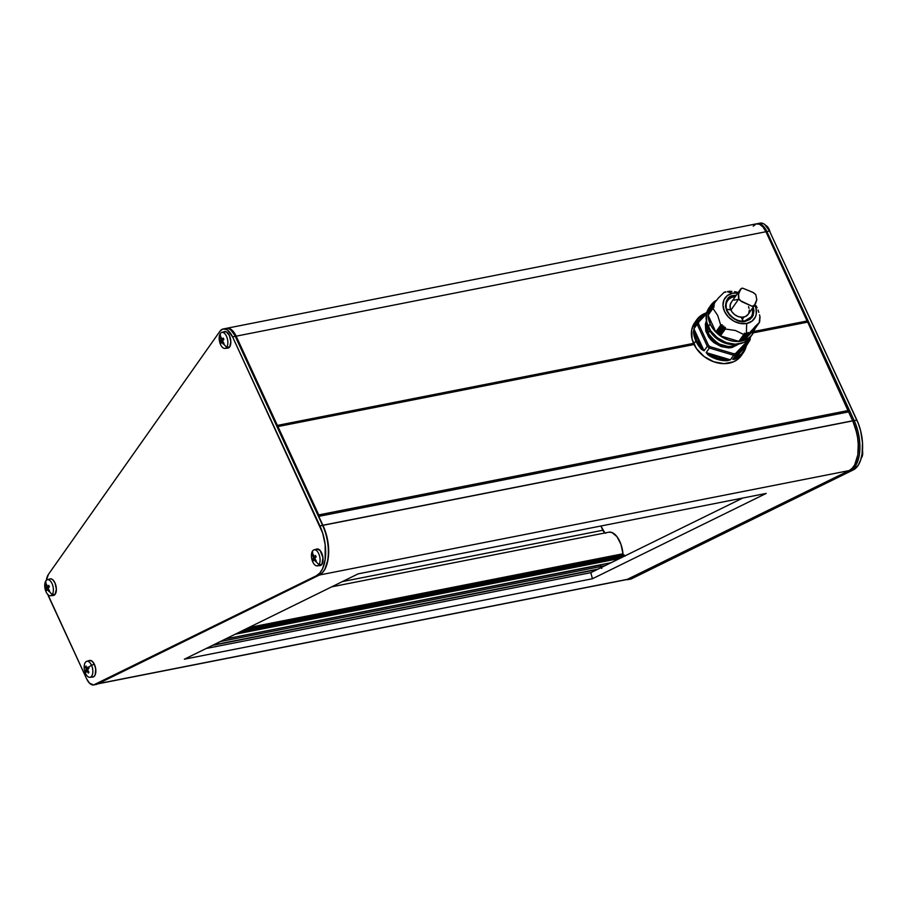 <?xml version="1.0" encoding="UTF-8"?>
<svg xmlns="http://www.w3.org/2000/svg" width="908" height="908" viewBox="0 0 908 908"><rect width="100%" height="100%" fill="white"/><g stroke="black" fill="none" stroke-linecap="round" stroke-linejoin="round"><path stroke-width="1.36" d="M750.099 339.774L735.934 354.801A28.523 22.189 -144.8 0 1 733.63 355.255L730.418 359.806L727.331 360.703A28.523 22.189 -144.8 0 1 708.115 354.983L706.163 352.588L709.375 348.025A28.523 22.189 -144.8 0 1 707.298 346.277L704.086 350.829L701.532 349.398A28.523 22.189 -144.8 0 1 695.869 341.011L693.791 343.939A28.523 22.189 35.2 0 0 717.014 362.769A28.523 22.189 35.2 0 0 741.269 355.618L743.334 352.69A28.523 22.189 -144.8 0 1 734.651 359.262L732.722 359.352L735.934 354.801L750.019 340.012L746.331 345.857M694.132 326.653L694.234 324.939L694.155 326.619L697.378 322.068L698.695 322.056L698.513 323.77L708.478 345.335L710.09 346.697L733.857 353.779L735.65 353.428L749.463 338.934L749.645 337.22L750.326 337.594L750.087 339.842M706.855 323.225L708.172 333.168C716.741 344.257 724.663 348.581 731.939 346.141L731.973 347.571L713.802 342.509L706.038 331.681L706.401 320.717L705.38 323.986L705.754 330.716L708.626 336.936L711.009 339.933L714.017 342.679L721.281 346.64L728.715 347.9L731.973 347.571L731.939 346.141A19.227 14.959 35.2 0 0 736.717 344.291L731.939 346.141A19.227 14.959 35.2 0 1 708.172 333.168L709.795 330.875L708.172 333.168A19.227 14.959 35.2 0 1 706.855 323.225M726.877 302.046A14.267 11.1 -144.8 0 1 733.778 296.893L733.743 295.463C727.274 295.94 724.936 301.081 726.729 310.911C733.55 319.741 739.861 323.191 745.661 321.25L740.463 321.284L734.742 319.276L729.828 315.473L726.729 310.911L725.447 305.985L726.309 301.047L729.385 297.302L736.206 295.214L733.743 295.463L733.778 296.893A14.267 11.1 -144.8 0 1 735.253 296.689M745.82 347.548A28.523 22.189 -144.8 0 1 743.334 352.69A28.523 22.189 35.2 0 0 745.82 347.548L746.807 344.575L745.218 346.243L743.89 350.67L741.461 353.927L734.561 358.422L745.468 346.969L734.561 358.422L734.311 357.684L745.218 346.243L745.468 346.969C743.754 352.418 740.111 356.231 734.561 358.422L734.651 359.262A28.523 22.189 35.2 0 0 743.323 352.713L745.865 347.401M750.076 339.637L750.076 339.637A28.523 22.189 35.2 0 0 750.258 337.81M742.767 320.059L742.12 320.978L742.767 320.059M743.085 320.978A14.267 11.1 35.2 0 0 742.426 319.241L743.992 317.017L742.426 319.241A14.267 11.1 35.2 0 0 741.291 317.221M730.815 309.832A14.267 11.1 35.2 0 0 726.672 309.401L730.815 309.832M744.866 320.899A14.267 11.1 -144.8 0 1 727.24 311.274A14.267 11.1 -144.8 0 1 727.66 300.673A14.267 11.1 -144.8 0 1 733.778 296.893M727.421 291.786L732.722 293.239A17.956 13.972 -144.8 0 1 737.818 293.057L732.722 293.239L727.501 291.752M729.033 291.513L727.785 291.423L729.033 291.513M731.893 291.377L729.306 291.23L731.893 291.377M736.967 292.104L734.459 291.661L736.967 292.104M756.046 305.667L757.102 307.733L756.046 305.667M758.032 309.991L758.838 312.375L758.032 309.991M759.519 314.838L760.075 317.357L759.519 314.838M759.678 317.528L760.019 318.799L759.678 317.528M746.263 332.952L745.582 334.155L746.399 332.839L746.682 323.475L751.972 321.171L755.399 316.926L756.228 314.259L755.989 308.357L754.741 304.997A17.956 13.972 -144.8 0 1 746.682 323.475L746.399 332.839L747.239 333.928L748.147 332.453L748.771 333.531L759.553 322.238L759.576 318.98M739.089 341.283L743.89 334.473L738.885 341.374L720.419 335.881L725.14 328.73L720.328 335.824L725.413 327.652L719.987 334.791L725.197 327.413L723.665 327.64L718.795 334.609L723.665 327.697L718.795 334.609L723.892 327.833L719.011 334.757L719.987 334.791L725.299 327.402L720.248 335.665L720.158 334.859L718.83 334.666L723.824 326.267L718.376 333.474L723.767 326.097L718.603 333.656L718.773 334.564L718.376 333.474L723.597 326.074L722.291 326.471L717.399 333.406L718.376 333.474L717.399 333.406L722.064 326.278L717.286 333.361L722.246 324.905L717.048 332.283L717.184 333.202L716.787 332.09L722.166 324.724L717.048 332.283L721.974 324.735L716.787 332.09L716.083 332.146L720.702 325.121L715.845 331.999L708.115 315.258L713.075 308.107M708.705 328.265L708.535 328.503A23.245 18.081 35.2 0 0 737.795 344.075L729.045 344.189L720.691 341.204L713.495 335.699L708.705 328.265M724.629 342.498L725.526 342.044L724.641 342.543M725.742 292.16L724.209 292.24L718.296 298.13L708.626 310.377L718.296 298.13L724.209 292.24L725.821 291.786M710.953 305.133L709.035 307.846A25.356 19.726 35.2 0 0 708.274 326.687L710.192 323.974L708.274 326.687A25.356 19.726 35.2 0 0 728.908 343.428A25.356 19.726 35.2 0 0 750.473 337.072L752.38 334.36A25.356 19.726 -144.8 0 1 730.827 340.716A25.356 19.726 -144.8 0 1 710.192 323.974A25.356 19.726 -144.8 0 1 710.953 305.133A25.356 19.726 -144.8 0 1 716.196 300.435L711.531 304.35L709.511 307.642L708.047 315.485L710.192 323.974L712.53 328.06L719.284 335.12L727.932 339.842L732.563 341.079L741.53 341.09L748.998 337.844L751.801 335.131L755.002 328.083M754.82 328.957A25.356 19.726 -144.8 0 1 752.38 334.36M714.437 336.039L714.494 336.005A23.914 18.603 35.2 0 0 717.445 338.514L717.785 337.821L717.445 338.514A23.914 18.603 -144.8 0 1 714.494 336.005L714.437 336.039M714.358 335.994L717.479 338.673M759.587 322.113L759.292 320.751M713.2 304.997L708.354 312.011L713.291 304.884M759.86 320.683L759.542 319.026M315.814 560.191L316.2 560.769A17.751 6.651 155.2 0 0 315.87 561.201A18.137 14.108 35.2 0 0 318.935 564.697A8.161 4.12 -101.2 0 0 318.708 553.642A8.161 4.12 -101.2 0 0 312.579 550.963A18.137 14.108 35.2 0 0 312.999 554.981A17.751 6.651 -24.8 0 1 313.317 554.538L314.123 557.001L315.462 555.48L316.12 556.899L314.781 558.431L315.814 560.191M317.13 565.866L320.002 565.593A8.456 4.268 -101.2 0 0 321.875 564.39L318.935 564.697A8.161 4.12 78.8 0 1 317.13 565.866A8.161 4.12 78.8 0 1 312.114 560.191A8.161 4.12 78.8 0 1 312.579 550.963A8.161 4.12 78.8 0 1 313.975 549.873A8.161 4.12 78.8 0 1 319.276 555.083A8.161 4.12 78.8 0 1 318.935 564.697L321.875 564.39A8.456 4.268 -101.2 0 0 322.238 554.425A8.456 4.268 -101.2 0 0 316.744 549.034L320.161 550.543L322.964 557.614L321.875 564.39L320.456 565.502L318.753 565.378M46.16 585.898L46.002 585.285A17.751 6.651 -24.8 0 1 46.285 584.854A18.137 14.108 -144.8 0 1 45.877 580.836A8.161 4.12 -101.2 0 0 46.092 591.891A8.161 4.12 -101.2 0 0 52.221 594.581A18.137 14.108 -144.8 0 1 49.168 591.085A17.751 6.651 155.2 0 0 48.873 591.505L47.466 589.167L46.739 590.575L46.387 589.871L46.16 585.898M86.339 671.807L86.203 672.147A17.751 13.813 -144.8 0 1 85.851 671.443A18.137 6.787 155.2 0 0 85.556 673.475A8.161 4.12 -101.2 0 0 91.685 676.154A8.161 4.12 -101.2 0 0 91.47 665.087A18.137 6.787 155.2 0 0 88.53 667.641A17.751 13.813 35.2 0 0 88.882 668.356L87.543 669.877L88.95 672.215L88.337 673.089L86.93 670.74L86.339 671.807M220.633 338.582L220.462 337.958A17.751 6.651 -24.8 0 1 220.757 337.538A18.137 14.108 -144.8 0 1 220.338 333.52A8.161 4.12 -101.2 0 0 220.553 344.575A8.161 4.12 -101.2 0 0 226.682 347.253A18.137 14.108 -144.8 0 1 223.629 343.757A17.751 6.651 155.2 0 0 223.345 344.189L221.927 341.851L221.2 343.247L220.86 342.543L220.633 338.582M50.417 595.739L53.3 595.478A8.456 4.268 -101.2 0 0 55.172 594.263L52.221 594.581A8.161 4.12 78.8 0 1 50.417 595.739A8.161 4.12 78.8 0 1 45.4 590.064A8.161 4.12 78.8 0 1 45.877 580.836A8.161 4.12 78.8 0 1 47.261 579.758A8.161 4.12 78.8 0 1 52.573 584.956A8.161 4.12 78.8 0 1 52.221 594.581L55.172 594.263L53.742 595.387L52.04 595.251M89.881 677.311L92.764 677.05A8.456 4.268 -101.2 0 0 94.409 664.384L91.47 665.087A8.161 4.12 78.8 0 1 89.881 677.311A8.161 4.12 78.8 0 1 85.556 673.475A8.161 4.12 78.8 0 1 86.725 661.33A8.161 4.12 78.8 0 1 91.47 665.087L94.409 664.384L95.715 669.071L95.17 674.848L93.967 676.551L92.378 677.05M224.878 348.422L227.76 348.15A8.456 4.268 -101.2 0 0 229.633 346.935L226.682 347.253A8.161 4.12 78.8 0 1 224.878 348.422A8.161 4.12 78.8 0 1 219.861 342.747A8.161 4.12 78.8 0 1 220.338 333.52A8.161 4.12 78.8 0 1 221.734 332.43A8.161 4.12 78.8 0 1 227.034 337.628A8.161 4.12 78.8 0 1 226.682 347.253L229.633 346.935L228.214 348.059L226.501 347.923M601.8 568.408L601.175 566.354L605.352 565.525L601.175 566.354A4.222 2.134 78.8 0 1 601.561 567.386M862.464 450.379A8.161 4.12 78.8 0 1 861.533 457.734A8.161 4.12 -101.2 0 0 862.464 450.379M600.109 565.128L225.57 638.96L611.118 562.699L600.154 564.855L601.062 566.501A3.904 1.975 -101.2 0 0 600.109 565.128M220.247 641.57L601.062 566.501L220.247 641.57M623.138 554.436L623.648 554.936L244.456 629.687L623.648 554.936L623.138 554.436L246.488 628.688L623.138 554.436L622.967 553.766L623.138 554.436M807.28 321.443L753.526 332.476L807.462 321.841L807.178 320.967L754.003 331.454L807.178 320.967L765.943 231.733L807.28 321.443L753.754 331.988L807.28 321.443M226.773 328.265A16.9 8.524 78.8 0 1 236.159 336.164L765.943 231.733A16.9 8.524 -101.2 0 0 756.546 223.822L226.773 328.265A16.9 8.524 78.8 0 0 226.33 328.378L229.713 328.651L231.472 329.729L236.159 336.164L277.394 425.409L693.542 343.372L277.394 425.409L693.746 343.826L277.496 425.875L693.882 344.121L277.927 426.556L694.075 344.518L277.927 426.556L318.753 514.904L236.159 336.164L765.943 231.733L762.958 226.943L759.497 224.208L756.092 223.947L753.243 226.183M693.928 344.223L277.689 426.283L693.928 344.223M626.872 579.565L849.15 470.582L852.135 468.346L854.655 464.885L857.833 454.817A33.812 17.059 -101.2 0 0 852.669 420.79L848.56 411.903L852.669 420.79L322.885 525.233L318.776 516.346L848.56 411.903L848.526 410.473L318.753 514.904L318.776 516.346L848.56 411.903L807.711 322.124L753.334 332.839L807.711 322.124L848.526 410.473L318.753 514.904L318.776 516.346L235.774 336.709L231.381 330.671M325.836 566.887L328.049 559.26L324.871 569.316L322.363 572.789L319.366 575.014M625.022 556.105L623.932 554.97A8.774 4.426 -101.2 0 0 623.648 554.936L244.138 629.846L623.932 554.97A2.429 1.226 -101.2 0 1 624.931 555.912M608.803 532.202L611.856 532.463L616.918 536.583L620.947 544.301L622.967 553.766L248.871 627.519L622.967 553.766A19.647 9.909 -101.2 0 0 608.848 532.19L331.761 586.818M604.853 532.848L600.892 526.004L602.844 530.249L342.384 581.597L602.844 530.249A6.333 3.201 -101.2 0 0 605.715 533.212M235.161 634.249L619.812 558.42L235.161 634.249M624.205 556.275L239.542 632.104L624.205 556.275M597.146 569.554L212.483 645.384L597.146 569.554M598.009 569.134L213.357 644.964L598.009 569.134M601.414 567.455A3.904 1.975 -101.2 0 0 601.062 566.501L601.629 568.419M742.789 498.038L590.813 572.664L206.15 648.494L590.813 572.664L592.447 578.748L766.204 493.419L358.127 573.867L184.369 659.197L592.447 578.748L184.369 659.197L358.127 573.867L766.204 493.419L592.447 578.748L590.813 572.664L742.789 498.038M759.667 223.232L763.083 223.504L764.842 224.582L769.519 231.029L856.88 420.075L319.934 525.925L232.584 336.879L227.897 330.433L226.137 329.354L222.732 329.082L219.884 331.329L48.476 574.31L46.331 580.303A16.9 8.524 78.8 0 1 48.476 574.31L219.884 331.329A16.9 8.524 78.8 0 1 223.186 328.968A16.9 8.524 78.8 0 1 232.584 336.879L235.263 336.346L322.624 525.403L319.934 525.925A33.812 17.059 78.8 0 1 316.415 575.717L319.843 573.016L322.59 568.68L325.143 559.634L325.178 544.664L322.669 533.053L232.584 336.879L235.263 336.346A16.9 8.524 -101.2 0 0 225.876 328.435L223.186 328.968M97.224 683.974L627.008 579.531A12.678 6.401 -101.2 0 0 627.825 579.259L849.15 470.582L319.457 575.002L849.15 470.582A33.812 17.059 -101.2 0 0 857.833 454.817L858.389 446.588L857.663 437.747L855.711 428.939L852.918 421.323A32.745 16.526 78.8 0 1 857.833 454.817L858.287 442.446L857.004 433.672L852.918 421.323L854.19 420.608L766.84 231.551L769.519 231.029A16.9 8.524 -101.2 0 0 760.132 223.118L757.442 223.652A16.9 8.524 78.8 0 1 766.84 231.551L769.519 231.029L858.332 423.548L860.67 431.005L862.486 442.718L862.089 453.784L860.614 460.118L858.253 465.191L853.361 469.867L630.561 579.1M47.772 594.275L86.714 678.991L89.461 683.134L93.615 684.95L316.415 575.717L319.094 575.184A33.812 17.059 -101.2 0 0 322.624 525.403A33.812 17.059 78.8 0 1 325.461 567.75L325.881 566.785A32.745 16.526 -101.2 0 0 328.049 559.26A33.812 17.059 78.8 0 1 320.127 574.594M627.825 579.259L98.177 683.667L627.825 579.259M628.018 579.599A12.678 6.401 78.8 0 1 626.702 579.599A12.678 6.401 -101.2 0 0 628.835 579.327A12.678 6.401 78.8 0 1 628.018 579.599L630.708 579.077A12.678 6.401 -101.2 0 0 631.525 578.793L628.835 579.327L850.671 470.389L850.138 470.015L853.361 469.867L631.525 578.793L628.835 579.327L850.671 470.389A33.812 17.059 -101.2 0 0 854.19 420.608A33.812 17.059 78.8 0 1 850.671 470.389L853.361 469.867A33.812 17.059 -101.2 0 0 856.88 420.075L854.19 420.608L766.84 231.551L766.057 231.994L766.84 231.551A16.9 8.524 -101.2 0 0 757 223.765A16.9 8.524 78.8 0 1 757.442 223.652M770.075 232.221A8.161 4.12 -101.2 0 0 765.955 225.593A8.161 4.12 78.8 0 1 770.075 232.221M601.175 566.354L600.154 564.855A4.222 2.134 78.8 0 1 601.175 566.354M223.72 331.999L226.183 331.726L229.406 335.483L230.836 341.794L229.633 346.935A8.456 4.268 -101.2 0 0 229.996 336.981A8.456 4.268 -101.2 0 0 224.503 331.59L221.734 332.43M89.483 660.491L92.06 661.16L94.409 664.384A8.456 4.268 -101.2 0 0 89.495 660.479L86.725 661.33M49.248 579.327L50.848 578.827L52.596 579.588L54.945 582.811L56.364 589.11L55.172 594.263A8.456 4.268 -101.2 0 0 55.524 584.298A8.456 4.268 -101.2 0 0 50.031 578.907L47.261 579.758M93.762 684.927L96.452 684.394A12.678 6.401 -101.2 0 0 97.27 684.121L94.58 684.643A12.678 6.401 78.8 0 1 93.762 684.927A12.678 6.401 78.8 0 1 86.714 678.991L48.93 597.214A16.9 8.524 78.8 0 1 47.874 594.57M94.58 684.643L316.415 575.717L319.094 575.184L97.27 684.121L94.58 684.643M226.682 347.253A8.161 4.12 -101.2 0 0 226.467 336.198A8.161 4.12 -101.2 0 0 220.338 333.52A18.137 14.108 35.2 0 0 220.757 337.538A17.751 6.651 -24.8 0 1 221.075 337.095L221.881 339.558L223.22 338.037L223.879 339.456L222.539 340.977L223.958 343.315A17.751 6.651 155.2 0 0 223.629 343.757A18.137 14.108 35.2 0 0 226.682 347.253M91.47 665.087A8.161 4.12 -101.2 0 0 85.341 662.409A8.161 4.12 -101.2 0 0 85.556 673.475A18.137 6.787 -24.8 0 1 85.851 671.443A17.751 13.813 -144.8 0 1 85.545 670.728L86.271 669.321L85.749 666.427L86.884 668.458L88.224 666.926A17.751 13.813 35.2 0 0 88.53 667.641A18.137 6.787 -24.8 0 1 91.47 665.087M52.221 594.581A8.161 4.12 -101.2 0 0 52.006 583.515A8.161 4.12 -101.2 0 0 45.877 580.836A18.137 14.108 35.2 0 0 46.285 584.854A17.751 6.651 -24.8 0 1 46.614 584.423L47.42 586.874L48.76 585.354L49.418 586.772L48.079 588.305L49.486 590.643A17.751 6.651 155.2 0 0 49.168 591.085A18.137 14.108 35.2 0 0 52.221 594.581M325.461 567.75A33.812 17.059 78.8 0 1 319.094 575.184L97.27 684.121A12.678 6.401 78.8 0 1 95.59 684.45M328.049 559.26A32.745 16.526 -101.2 0 0 323.135 525.766L235.263 336.346L323.135 525.766L326.12 533.813L328.015 542.496L328.673 551.201L328.049 559.26M224.571 328.923A16.9 8.524 78.8 0 1 231.381 330.603A16.9 8.524 78.8 0 1 235.263 336.346L235.774 336.709A15.845 7.99 -101.2 0 0 232.13 331.329L231.381 330.603M223.743 339.183L221.881 339.558A18.115 6.787 -24.8 0 1 223.22 338.037A17.751 13.813 35.2 0 0 223.879 339.456A18.115 6.787 155.2 0 0 222.539 340.977A18.115 14.097 35.2 0 0 223.958 343.315A17.751 6.651 155.2 0 0 223.629 343.757A17.751 6.651 155.2 0 0 223.345 344.189A18.115 14.097 -144.8 0 1 221.927 341.851L222.903 341.658L221.927 341.851A18.115 6.787 155.2 0 0 221.2 343.247A17.751 13.813 -144.8 0 1 220.542 341.828L222.755 341.397L220.542 341.828A18.115 6.787 -24.8 0 1 221.268 340.421L223.345 340.012L221.268 340.421A18.115 14.097 -144.8 0 1 220.462 337.958L221.268 337.81L220.462 337.958A17.751 6.651 -24.8 0 1 220.757 337.538A17.751 6.651 -24.8 0 1 221.075 337.095A18.115 14.097 35.2 0 0 221.881 339.558L223.743 339.183M85.465 666.858L86.271 666.699L85.465 666.858A17.751 6.651 -24.8 0 1 86.078 665.995A18.115 14.097 35.2 0 0 86.884 668.458L88.746 668.084L86.884 668.458A18.115 6.787 -24.8 0 1 88.224 666.926A17.751 13.813 35.2 0 0 88.53 667.641A17.751 13.813 35.2 0 0 88.882 668.356A18.115 6.787 155.2 0 0 87.543 669.877A18.115 14.097 35.2 0 0 88.95 672.215A17.751 6.651 155.2 0 0 88.337 673.089A18.115 14.097 -144.8 0 1 86.93 670.74A18.115 6.787 155.2 0 0 86.203 672.147A17.751 13.813 -144.8 0 1 85.851 671.443A17.751 13.813 -144.8 0 1 85.545 670.728L87.758 670.286L85.545 670.728A18.115 6.787 -24.8 0 1 86.271 669.321A18.115 14.097 -144.8 0 1 85.465 666.858M88.348 668.912L86.271 669.321L88.348 668.912M49.282 586.511L47.42 586.874A18.115 6.787 -24.8 0 1 48.76 585.354A17.751 13.813 35.2 0 0 49.418 586.772A18.115 6.787 155.2 0 0 48.079 588.305A18.115 14.097 35.2 0 0 49.486 590.643A17.751 6.651 155.2 0 0 49.168 591.085A17.751 6.651 155.2 0 0 48.873 591.505A18.115 14.097 -144.8 0 1 47.466 589.167L48.442 588.974L47.466 589.167A18.115 6.787 155.2 0 0 46.739 590.575A17.751 13.813 -144.8 0 1 46.081 589.156L48.294 588.713L46.081 589.156A18.115 6.787 -24.8 0 1 46.807 587.748L48.884 587.34L46.807 587.748A18.115 14.097 -144.8 0 1 46.002 585.285L46.807 585.127L46.002 585.285A17.751 6.651 -24.8 0 1 46.285 584.854A17.751 6.651 -24.8 0 1 46.614 584.423A18.115 14.097 35.2 0 0 47.42 586.874L49.282 586.511M312.579 550.963A8.161 4.12 -101.2 0 0 312.806 562.018A8.161 4.12 -101.2 0 0 318.935 564.697A18.137 14.108 -144.8 0 1 315.87 561.201A17.751 6.651 155.2 0 0 315.587 561.632L314.168 559.294L313.442 560.701L313.101 559.986L313.51 557.875L312.704 555.412A17.751 6.651 -24.8 0 1 312.999 554.981A18.137 14.108 -144.8 0 1 312.579 550.963M315.144 559.101L314.168 559.294A18.115 6.787 155.2 0 0 313.442 560.701A17.751 13.813 -144.8 0 1 312.783 559.271L314.997 558.84L312.783 559.271A18.115 6.787 -24.8 0 1 313.51 557.875L315.587 557.467L313.51 557.875A18.115 14.097 -144.8 0 1 312.704 555.412L313.51 555.253L312.704 555.412A17.751 6.651 -24.8 0 1 312.999 554.981A17.751 6.651 -24.8 0 1 313.317 554.538A18.115 14.097 35.2 0 0 314.123 557.001L315.984 556.638L314.123 557.001A18.115 6.787 -24.8 0 1 315.462 555.48A17.751 13.813 35.2 0 0 316.12 556.899A18.115 6.787 155.2 0 0 314.781 558.431A18.115 14.097 35.2 0 0 316.2 560.769A17.751 6.651 155.2 0 0 315.87 561.201A17.751 6.651 155.2 0 0 315.587 561.632A18.115 14.097 -144.8 0 1 314.168 559.294L315.144 559.101M746.399 332.839L741.269 340.284M747.999 332.566L747.239 333.928L746.512 332.896L741.303 340.296L742.222 340.795L747.114 333.86L742.483 340.738L747.318 333.883L742.46 340.761L741.223 340.273M714.278 305.576L713.268 305.122L714.187 305.712M745.582 334.155L740.44 341.136L745.547 334.223M713.2 305.054L708.376 312.057L708.819 312.647L708.376 312.057L713.268 305.122L708.41 311.807M740.701 341.09L739.566 340.625L740.44 341.136L745.32 334.212L744.719 333.213L744.083 334.121L744.719 333.213L745.457 334.28M759.406 321.353L759.338 320.683M713.018 306.7L714.074 307.199L713.041 306.813L708.172 313.714L713.086 306.836L708.195 313.771L708.66 314.327L708.217 313.521M748.067 332.487L743.062 339.91L743.72 340.364L748.612 333.429L748.26 332.555L742.994 339.876M744.481 333.225L743.8 334.519L735.389 330.489L725.276 329.002L720.419 335.881L738.885 341.374L743.731 334.496L735.389 330.489L725.276 329.002L725.39 327.459L723.687 327.777L723.767 326.097L722.098 326.426L722.166 324.724L720.736 325.189L717.717 315.485L712.962 308.38L708.092 315.19L715.845 331.999L720.702 325.121L717.717 315.485L712.939 308.311L708.183 315.042M714.482 303.976L713.552 303.669L714.403 304.044M707.877 326.12A23.914 18.603 35.2 0 0 709.386 329.4L709.738 328.639L709.386 329.4A23.914 18.603 -144.8 0 1 707.877 326.12L708.308 325.552L707.877 326.12M713.438 303.578L709 310.945L713.552 303.669L708.637 310.366L713.472 303.51M728.534 343.735L728.557 343.678A23.914 18.603 -144.8 0 1 724.947 342.611A23.914 18.603 35.2 0 0 728.557 343.678L724.743 342.645M707.968 325.983L709.409 329.615M728.92 343.054L728.557 343.678L728.92 343.054M727.501 300.911A25.356 19.726 35.2 0 0 726.434 300.798M754.718 329.105L759.565 322.238L755.07 326.619L743.981 340.364L754.696 329.127L759.553 322.238L754.718 329.105L743.981 340.364L748.612 333.429L743.981 340.364L743.073 339.91M751.529 316.222L752.062 317.403L751.529 316.222M709.625 307.063L706.413 314.123L706.765 322.442L710.612 330.773L717.377 337.833L726.025 342.554L735.23 344.211L743.618 342.566L747.08 340.557L750.519 337.004M706.685 322.136A23.245 18.081 35.2 0 0 708.535 328.503L706.685 322.136M743.981 334.348L744.424 333.315M708.115 315.099L712.939 308.311M746.682 323.475A17.956 13.972 -144.8 0 1 724.493 311.353A17.956 13.972 -144.8 0 1 732.722 293.239L727.421 295.531L724.005 299.788L722.972 305.338L724.493 311.353L728.318 316.915L733.88 321.16L740.338 323.464L746.682 323.475M753.22 307.142L753.958 310.718L753.095 315.666L750.019 319.4L745.661 321.25L751.96 317.528L753.22 307.142M752.176 308.629A14.267 11.1 -144.8 0 1 750.973 317.119L745.071 320.751C734.186 323.657 721.19 308.221 727.66 300.673M739.226 343.871L731.973 347.571L739.226 343.871M741.11 316.949L743.277 321.625M706.458 313.918L698.695 322.056L706.458 313.918M749.645 337.22L750.019 339.467L749.463 338.934L735.65 353.428L736.002 354.165L735.65 353.428L733.857 353.779L710.09 346.697L709.375 348.025L733.63 355.255L733.857 353.779L733.63 355.255A28.523 22.189 35.2 0 0 735.934 354.801L732.722 359.352L734.651 359.262L734.311 357.684L732.722 359.352L746.807 344.575L750.019 340.012M708.603 354.245L727.399 359.829L717.842 358.581L708.603 354.245L708.887 353.405L727.683 358.989L727.399 359.829L708.603 354.245L708.115 354.983A28.523 22.189 35.2 0 0 727.331 360.703L730.418 359.806L727.683 358.989L727.331 360.703L727.399 359.829C720.918 360.022 714.653 358.149 708.603 354.245L708.887 353.405L706.163 352.588L708.115 354.983L708.603 354.245M694.302 331.738L702.179 348.786L696.629 340.579L695.017 336.13L694.302 331.738L695.074 331.306L702.94 348.354L702.179 348.786L694.302 331.738L693.485 331.976A28.523 22.189 35.2 0 0 695.869 341.011A28.523 22.189 35.2 0 0 701.532 349.398L704.086 350.829L702.94 348.354L701.532 349.398L702.179 348.786C697.412 343.519 694.79 337.844 694.302 331.738L695.074 331.306L693.928 328.832L693.485 331.976L694.302 331.738M707.809 345.766L708.478 345.335L698.513 323.77L697.14 324.269L707.298 346.277L707.809 345.766L707.298 346.277A28.523 22.189 35.2 0 0 709.375 348.025L706.163 352.588L708.887 353.405L730.418 359.806L733.63 355.255L709.375 348.025L710.09 346.697L708.478 345.335L707.809 345.766M696.413 323.43L695.04 324.871L696.618 321.171L699.046 317.925L705.947 313.419C700.397 315.609 696.754 319.423 695.04 324.871L696.413 323.43M706.674 312.715L696.72 319.809A28.523 22.189 35.2 0 0 694.234 324.939L695.29 325.019L694.234 324.939A28.523 22.189 -144.8 0 1 696.72 319.809A28.523 22.189 -144.8 0 1 705.391 313.237L705.391 313.237A28.523 22.189 35.2 0 0 696.731 319.786L694.654 322.737A28.523 22.189 35.2 0 0 693.791 343.939L695.869 341.011A28.523 22.189 -144.8 0 1 693.485 331.976L693.928 328.832L697.14 324.269A28.523 22.189 -144.8 0 1 697.378 322.068L697.923 321.841L697.378 322.068A28.523 22.189 35.2 0 0 697.14 324.269L693.928 328.832L704.086 350.829L707.298 346.277L697.14 324.269L698.513 323.77L698.695 322.056L697.923 321.841M697.412 322.011L706.957 312.011L697.457 321.977M697.378 322.068L694.155 326.619M741.314 355.55L737.455 359.534L733.55 361.793L724.13 363.654L713.756 361.781L704.029 356.481L696.425 348.536L692.1 339.161L691.703 329.797L695.312 321.863M740.19 355.13L737.852 357.729M740.361 289.459L731.246 302.387A10.351 8.059 35.2 0 0 730.929 310.082L738.84 298.868L738.613 293.5L741.359 288.404L742.665 288.165L752.653 292.228L755.796 294.623L756.807 299.742L755.456 303.862L753.776 305.985L751.892 306.2L741.632 301.626L738.84 298.868L730.929 310.082A10.351 8.059 35.2 0 0 739.362 316.915A10.351 8.059 35.2 0 0 748.158 314.327L754.854 304.827M754.923 304.736L752.312 306.348L740.02 300.503L738.488 297.869L738.397 294.589L740.826 288.869L742.665 288.165L753.549 292.682L755.796 294.623L756.807 299.742L754.355 305.463M740.281 289.573L740.826 288.869M731.485 302.069L730.168 304.952L730.316 308.345L731.882 311.75L734.651 314.633L738.181 316.563L741.938 317.244L745.366 316.563L748.181 314.293M748.748 313.294L749.35 310.093M749.089 308.357L748.476 306.62M737.466 299.47L734.039 300.139M713.041 306.654L708.172 313.555M713.223 304.952L708.354 311.853M316.744 549.034L313.975 549.873M745.57 334.189L740.69 341.113M736.263 344.245L737.012 344.143M743.947 334.416L739.067 341.329"/></g></svg>
